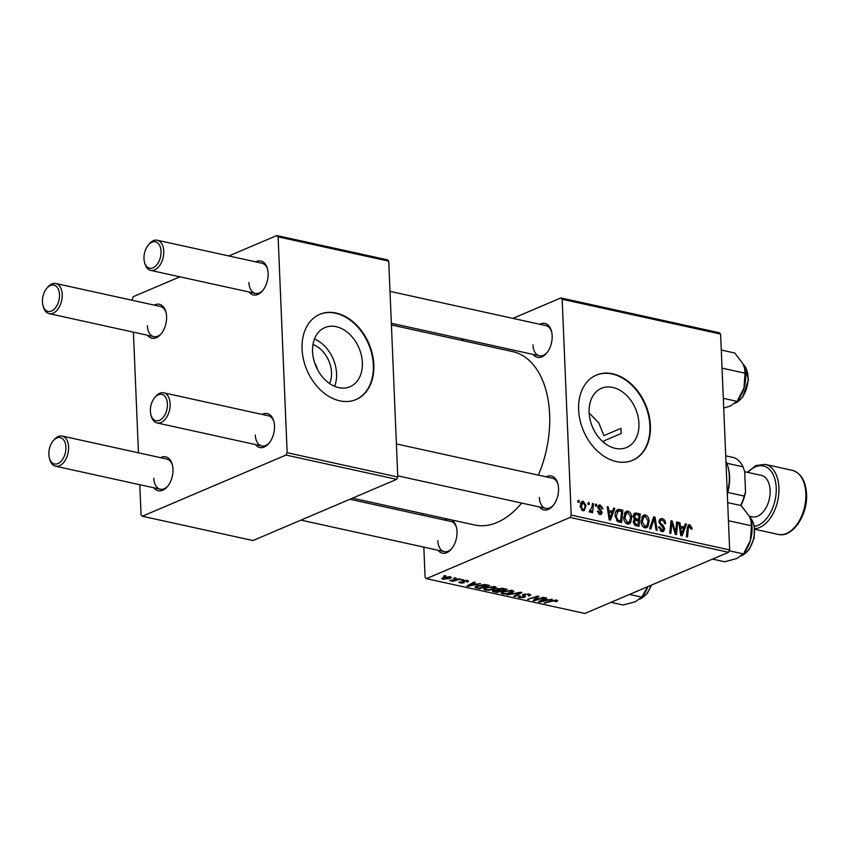 <?xml version="1.0" encoding="UTF-8"?>
<svg xmlns="http://www.w3.org/2000/svg" width="849" height="849" viewBox="0 0 849 849"><rect width="100%" height="100%" fill="white"/><g stroke="black" fill="none" stroke-linecap="round" stroke-linejoin="round"><path stroke-width="1.27" d="M312.973 344.524A25.629 18.646 -113.1 0 1 331.503 372.488A25.629 18.646 -113.1 0 1 329.592 383.536M312.559 351.666A32.145 23.39 66.9 0 0 350.053 386.709A32.145 23.39 66.9 0 0 362.364 362.608A32.145 23.39 66.9 0 0 324.87 327.565A32.145 23.39 66.9 0 0 312.559 351.666M334.633 386.306A32.145 23.39 66.9 0 0 336.554 373.602A32.145 23.39 66.9 0 0 314.47 338.963M302.064 349.045A46.313 33.705 66.9 0 0 356.092 399.539A46.313 33.705 66.9 0 0 373.825 364.815A46.313 33.705 66.9 0 0 319.797 314.321A46.313 33.705 66.9 0 0 302.064 349.045M355.848 399.635A46.313 33.705 66.9 0 0 373.337 365.017A46.313 33.705 66.9 0 0 319.564 314.427M589.142 412.954L598.853 422.982L603.872 435.622L620.937 428.352L621.15 433.521L604.095 440.79L603.915 442.626M638.936 423.375A32.145 23.39 -113.1 0 1 626.626 447.476A32.145 23.39 -113.1 0 1 589.121 412.434A32.145 23.39 -113.1 0 1 601.432 388.322A32.145 23.39 -113.1 0 1 638.936 423.375M578.636 409.812A46.313 33.705 66.9 0 0 632.664 460.296A46.313 33.705 66.9 0 0 650.398 425.582A46.313 33.705 66.9 0 0 596.369 375.088A46.313 33.705 66.9 0 0 578.636 409.812M632.42 460.402A46.313 33.705 66.9 0 0 649.909 425.784A46.313 33.705 66.9 0 0 596.125 375.194M451.604 519.938A17.362 10.57 102.4 0 1 456.369 527.07A17.362 10.57 102.4 0 1 457.017 531.527A17.362 10.57 102.4 0 1 451.594 548.815A17.362 10.57 102.4 0 1 438.01 550.237M437.808 540.675A15.441 9.403 -77.6 0 0 444.239 551.606A15.441 9.403 -77.6 0 0 452.039 548.242M539.784 324.276A17.362 10.57 102.4 0 1 551.51 331.259A17.362 10.57 102.4 0 1 552.158 335.726A17.362 10.57 102.4 0 1 546.735 353.004A17.362 10.57 102.4 0 1 533.151 354.426M532.949 344.864A15.441 9.403 -77.6 0 0 539.38 355.795A15.441 9.403 -77.6 0 0 547.181 352.441M546.172 476.841A17.362 10.57 102.4 0 1 557.91 483.824A17.362 10.57 102.4 0 1 558.546 488.292A17.362 10.57 102.4 0 1 553.134 505.569A17.362 10.57 102.4 0 1 539.55 506.991M539.348 497.429A15.441 9.403 -77.6 0 0 545.78 508.36A15.441 9.403 -77.6 0 0 553.58 504.996M391.41 324.965L512.669 351.603A88.763 54.039 102.4 0 1 549.632 414.439A88.763 54.039 102.4 0 1 538.372 475.122M255.74 261.874A17.362 10.57 102.4 0 1 267.477 268.857A17.362 10.57 102.4 0 1 268.114 273.314A17.362 10.57 102.4 0 1 262.691 290.602A17.362 10.57 102.4 0 1 249.118 292.024M248.916 282.462A15.441 9.403 -77.6 0 0 255.337 293.393A15.441 9.403 -77.6 0 0 263.137 290.029M154.2 305.109A17.362 10.57 102.4 0 1 165.937 312.103A17.362 10.57 102.4 0 1 166.574 316.56A17.362 10.57 102.4 0 1 161.161 333.837A17.362 10.57 102.4 0 1 147.577 335.27M147.376 325.708A15.441 9.403 -77.6 0 0 153.796 336.639A15.441 9.403 -77.6 0 0 161.607 333.275M160.599 457.675A17.362 10.57 102.4 0 1 172.326 464.658A17.362 10.57 102.4 0 1 172.973 469.126A17.362 10.57 102.4 0 1 167.55 486.403A17.362 10.57 102.4 0 1 153.966 487.825M153.765 478.274A15.441 9.403 -77.6 0 0 160.196 489.194A15.441 9.403 -77.6 0 0 167.996 485.84M262.129 414.429A17.362 10.57 102.4 0 1 273.866 421.422A17.362 10.57 102.4 0 1 274.514 425.88A17.362 10.57 102.4 0 1 269.091 443.157A17.362 10.57 102.4 0 1 255.507 444.589M255.305 435.028A15.441 9.403 -77.6 0 0 261.736 445.948A15.441 9.403 -77.6 0 0 269.536 442.594M462.355 579.474L463.448 579.708L462.005 580.175L460.89 579.931L462.355 579.474M455.022 577.861L456.104 578.095L454.661 578.572L453.546 578.318L455.022 577.861M494.893 586.553L496.432 587.497L494.797 588.909L489.597 590.204L485.204 590.066L483.622 589.068L485.384 587.657L494.893 586.553M480.481 583.454L468.277 586.277L466.95 585.98L474.039 582.043L475.132 582.276L473.158 583.348L476.873 584.165L480.481 583.454M492.76 590.702L492.791 591.573L493.28 590.426L496.803 589.864L497.217 588.845L502.884 588.378L507.076 589.291L496.782 592.538L492.399 591.159M496.771 589.079L496.803 589.864L497.217 588.845M520.479 592.241L521.87 592.549L514.95 596.529L513.847 596.285L519.79 592.878L507.384 594.862L520.479 592.241M556.944 601.4L554.875 601.516L555.617 600.53L544.198 602.949L551.733 600.583L556.689 600.126L557.793 600.731L556.944 601.4L556.891 600.179M555.713 601.219L555.596 599.978M543.477 597.293L544.58 597.537L534.276 600.774L533.13 600.519L537.364 596.783L527.569 599.298L537.863 596.062L539.009 596.316L534.806 600.052L543.477 597.293M570.061 517.466L426.4 578.647L584.865 613.456L728.527 552.274L570.061 517.466L571.197 515.11L729.662 549.929L728.527 552.274M552.105 599.192L539.9 602.015L538.574 601.718L545.663 597.77L546.756 598.014L544.782 599.086L548.496 599.903L552.105 599.192M529.224 595.213L528.014 594.47L524.47 594.608L524.003 594.99L525.382 596.231L524.756 597.293L519.567 597.611L518.039 596.762L519.174 595.818L520.341 596.009L520.596 597.197L523.61 597.08L523.302 594.406L529.086 594.056L530.805 594.947L529.436 595.998L528.248 595.807L529.224 595.213L529.214 594.088L529.214 594.99M524.003 595L524.756 597.293M520.14 595.977L519.567 596.624L519.535 595.871M523.61 597.08L523.865 594.204L524.003 596.751M522.931 594.587L522.984 595.871L522.337 595.223M512.287 590.373L513.836 591.318L512.191 592.729L506.991 594.024L502.597 593.886L501.027 592.889L502.778 591.477L512.287 590.373L512.308 591.509L511.215 590.777L503.775 591.753L502.534 592.761L503.627 593.472L506.789 593.557L512.308 591.509M467.714 581.936L466.398 581.788L466.388 580.79L464.01 580.875L464.201 582.807L460.158 583.061L459.564 581.714L460.763 581.905L460.986 582.743L462.981 582.626L462.27 581.268L462.854 580.663L467.215 580.472L468.584 581.204L467.714 581.936L467.65 580.578M466.398 581.788L466.366 580.323M464.148 581.639L464.201 582.807L464.148 581.639M458.831 582.361L459.564 581.714M460.763 581.905L460.986 582.743M463.374 582.393L462.97 580.62M462.27 581.151L462.854 580.663M475.493 586.447L475.557 587.805L476.629 585.852L484.694 584.515L489.671 585.47L479.388 588.718L474.92 587.19M450.235 576.736L451.435 577.469L450.352 578.36L442.955 579.283L441.809 578.583L443.008 577.617L450.235 576.736M459.213 578.785L460.317 579.018L452.835 581.385L451.732 581.141L453.292 580.652L449.62 580.599L459.213 578.785M444.961 575.654L446.054 575.887L444.611 576.354L443.496 576.11L444.961 575.654M422.431 513.528L422.494 515.216M423.831 547.117L425.105 577.331L426.4 578.647M560.86 297.946L719.326 332.766L720.621 334.071L562.155 299.262L560.86 297.946L512.902 318.375M463.936 339.218L461.347 340.332M595.52 504.147L596.603 504.38L596.454 506.163L595.34 505.919L595.52 504.147M588.177 502.534L589.259 502.767L589.11 504.55L587.996 504.306L588.177 502.534M627.931 511.098C630.361 512.17 631.635 514.271 631.752 517.423L630.563 522.782L629.236 523.907L627.538 524.035C625.023 522.931 623.739 520.766 623.675 517.54L626.275 511.247L627.931 511.098L624.906 512.393M613.647 508.127L614.825 508.381L610.495 520.119L609.168 519.832L607.194 506.704L608.287 506.949L608.786 510.514L612.5 511.331L613.647 508.127M636.039 513.051L640.231 513.963L639 526.38L634.861 525.266L633.29 522.05L634.606 519.238L633.195 516.372L634.744 513.136L636.039 513.051L633.757 514.016M653.634 516.914L655.025 517.221L657.168 530.37L656.065 530.137L654.239 518.856L650.78 528.969L649.602 528.715L653.634 516.914M689.717 526.157L688.39 528.248L687.51 537.046L686.416 536.801L687.319 527.696L689.728 524.682L691.988 527.972L691.935 529.118L690.853 529.044L689.717 526.157L687.414 526.942M688.677 524.735L689.728 524.682L687.892 525.457M676.642 521.965L677.735 522.209L676.483 534.615L675.337 534.371L671.888 522.846L670.89 533.395L669.787 533.151L671.018 520.734L672.164 520.989L675.634 532.493L676.642 521.965M562.155 299.262L571.197 515.11M720.621 334.071L729.662 549.929M685.26 523.865L686.438 524.12L682.118 535.857L680.792 535.57L678.818 522.443L679.911 522.687L680.41 526.253L684.124 527.07L685.26 523.865M660.278 530.774L663.6 528.662L658.994 521.657L660.469 518.707L662.124 518.612C664.321 519.238 665.467 520.925 665.542 523.663L664.459 523.578L664.109 521.626L662.114 520.097L660.925 520.15L660.076 521.774L660.405 522.952L663.334 525.754L664.682 528.821L663.43 531.506L661.902 531.58L658.675 526.921L659.758 527.027L661.87 530.094L662.889 530.063L660.607 531.028M645.325 514.918C647.755 515.99 649.029 518.102 649.156 521.244L647.957 526.603L646.63 527.728L644.932 527.855C642.428 526.751 641.144 524.586 641.08 521.36L643.669 515.067L645.325 514.918L642.3 516.213M600.243 506.174L598.874 507.288L602.185 512.371L601.177 514.462L600.02 514.526L597.42 511.151L598.503 511.225L600.02 513.369L601.113 512.34L597.792 507.15L598.863 505.081L600.254 505.017L602.981 508.742L601.909 508.838L600.243 506.174L597.792 506.906M598.725 513.921L600.572 513.348L598.906 514.059M619.738 509.464L622.837 510.143L621.595 522.559L617.648 521.53L615.132 515.948C614.931 512.669 615.907 510.482 618.072 509.4L619.738 509.464L616.13 510.992M583.274 501.292L586.012 505.569L584.133 510.663L582.817 510.748L580.122 506.291L582.043 501.398L583.274 501.292L581.024 502.247M589.408 511.204L591.976 507.055L592.369 503.446L593.472 503.69L592.581 512.722L591.477 512.478L591.668 510.62L589.991 512.318L589.238 511.82L589.609 510.461L590.575 510.833L589.365 511.353M578.116 500.316L579.209 500.56L579.06 502.343L577.946 502.099L578.116 500.316M286.017 455.053L142.356 516.234L252.981 540.548L396.642 479.356L286.017 455.053L287.153 452.708L397.788 477.011L396.642 479.356M179.903 276.816L133.155 296.726L132.062 300.249M133.399 332.15L138.461 452.814M139.798 484.715L141.061 514.929L142.356 516.234M276.816 235.544L387.441 259.847L388.736 261.152L278.111 236.85L276.816 235.544L228.859 255.963M278.111 236.85L287.153 452.708M388.736 261.152L397.788 477.011M267.637 269.558A15.441 9.403 -77.6 0 0 261.97 263.232L157.32 240.246A15.441 9.403 102.4 0 1 163.74 251.177A15.441 9.403 102.4 0 1 150.697 270.396A15.441 9.403 102.4 0 1 144.839 263.434L144.489 262.097A13.51 8.225 -77.6 0 0 154.263 267.148A13.51 8.225 -77.6 0 0 161.034 251.368A13.51 8.225 -77.6 0 0 148.204 245.181A13.51 8.225 -77.6 0 0 143.99 258.627A13.51 8.225 -77.6 0 0 144.489 262.097M172.496 465.369A15.441 9.403 -77.6 0 0 166.818 459.044L62.179 436.057A15.441 9.403 102.4 0 1 68.599 446.977A15.441 9.403 102.4 0 1 55.546 466.207A15.441 9.403 102.4 0 1 49.688 459.245L49.348 457.898A13.51 8.225 -77.6 0 0 59.112 462.96A13.51 8.225 -77.6 0 0 65.893 447.168A13.51 8.225 -77.6 0 0 53.062 440.992A13.51 8.225 -77.6 0 0 48.849 454.427A13.51 8.225 -77.6 0 0 49.348 457.898M274.036 422.123A15.441 9.403 -77.6 0 0 268.358 415.798L163.708 392.811A15.441 9.403 102.4 0 1 170.14 403.731A15.441 9.403 102.4 0 1 157.086 422.961A15.441 9.403 102.4 0 1 151.228 415.999L150.878 414.662A13.51 8.225 -77.6 0 0 160.652 419.714A13.51 8.225 -77.6 0 0 167.423 403.922A13.51 8.225 -77.6 0 0 154.592 397.746A13.51 8.225 -77.6 0 0 150.379 411.181A13.51 8.225 -77.6 0 0 150.878 414.662M166.107 312.803A15.441 9.403 -77.6 0 0 160.429 306.478L55.779 283.492A15.441 9.403 102.4 0 1 62.21 294.423A15.441 9.403 102.4 0 1 49.157 313.642A15.441 9.403 102.4 0 1 43.299 306.68L42.949 305.343A13.51 8.225 -77.6 0 0 52.723 310.394A13.51 8.225 -77.6 0 0 59.494 294.603A13.51 8.225 -77.6 0 0 46.663 288.427A13.51 8.225 -77.6 0 0 42.45 301.862A13.51 8.225 -77.6 0 0 42.949 305.343M521.679 503.064A88.763 54.039 102.4 0 1 474.58 524.99L352.494 498.161M444.632 520.087A17.362 10.57 102.4 0 1 447.826 519.11M551.68 331.959A15.441 9.403 -77.6 0 0 546.003 325.645L389.999 291.366M558.08 484.524A15.441 9.403 -77.6 0 0 552.402 478.21L396.398 443.931M456.539 527.77A15.441 9.403 -77.6 0 0 450.861 521.445L349.894 499.265M317.409 369.421A13.51 9.827 66.9 0 0 314.714 363.085M676.557 522.708L677.735 522.209M670.763 523.324L671.888 522.846M670.434 526.635L671.633 526.115M670.943 521.509L672.164 520.989M673.713 529.224L674.647 528.821M674.849 532.832L675.634 532.493M684.941 524.756L686.438 524.12M678.913 523.111L679.911 522.687M679.455 526.667L680.41 526.253M681.832 528.046L684.124 527.07M682.309 531.92L683.594 528.439L680.622 527.781L681.545 534.339L682.309 531.92M680.665 534.721L681.545 534.339M679.678 528.184L680.622 527.781M690.895 528.439L691.988 527.972M659.333 519.8L662.124 518.612M659.047 522.209L660.076 521.774M659.344 523.409L660.405 522.952M661.976 526.338L663.334 525.754M663.536 529.32L664.682 528.821M658.707 527.473L659.758 527.027M658.739 527.76L659.769 527.314M653.284 517.964L655.025 517.221M652.754 519.482L654.239 518.856M648.074 521.711L649.156 521.244M644.996 527.866L647.957 526.603M647.055 525.425L648.063 520.946L645.314 516.404L644.2 516.51L642.173 521.732L644.9 526.359L647.055 525.425M643.34 527.027L644.9 526.359M641.133 522.177L642.173 521.732M637.928 514.95L640.231 513.963M638.034 524.693L638.427 520.819L634.903 520.575L634.383 522.231L636.177 524.279L638.034 524.693L635.774 525.658M634.5 524.99L636.177 524.279M633.354 522.666L634.383 522.231M633.322 521.254L635.137 520.426L633.322 521.201M636.251 520.352L638.565 519.365L638.979 515.173L635.88 514.558L633.227 515.534M633.736 519.938L636.262 518.866L638.565 519.365M633.269 517.073L634.277 516.638L636.262 518.866M635.88 514.558L634.277 516.638M597.866 507.723L598.874 507.288M598.163 508.562L599.139 508.148M601.028 512.87L602.185 512.371M597.484 511.66L598.503 511.225M597.993 505.983L600.254 505.017M613.328 509.018L614.825 508.381M607.3 507.373L608.287 506.949M607.831 510.928L608.786 510.514M610.208 512.318L612.5 511.331M610.686 516.181L611.97 512.7L608.998 512.053L609.922 518.612L610.686 516.181M609.041 518.983L609.922 518.612M608.054 512.456L608.998 512.053M620.534 511.119L622.837 510.143M620.64 520.872L621.585 511.353L618.104 511.045L616.225 516.266L617.679 520.002L620.64 520.872L618.38 521.827M616.501 520.501L617.679 520.002M615.185 516.712L616.225 516.266M630.68 517.89L631.752 517.423M627.591 524.045L630.563 522.782M629.661 521.604L630.669 517.126L627.91 512.584L626.806 512.69L624.768 517.911L627.507 522.538L629.661 521.604M625.946 523.207L627.507 522.538M623.739 518.357L624.768 517.911M584.94 506.025L586.012 505.569M581.607 510.111L583.528 509.527L581.798 510.27M580.175 506.98L581.204 506.535L582.817 509.591C584.43 509.22 585.141 507.84 584.929 505.473L583.316 502.449L580.44 503.468M583.316 502.449L581.204 506.535M588.102 503.266L589.259 502.767M592.284 504.2L593.472 503.69M589.291 511.629L591.668 510.62M595.446 504.879L596.603 504.38M578.042 501.059L579.209 500.56M534.223 599.49L534.276 600.774M537.343 596.221L537.364 596.783M534.711 597.059L534.732 597.654M528.651 598.959L528.672 599.543M536.239 597.632L536.281 598.874M534.764 598.98L534.806 600.052M539.858 601.007L539.9 602.015M544.75 598.28L544.782 599.086M542.936 600.954L546.905 600.19L543.944 599.543L540.325 601.506L542.936 600.954M546.883 599.543L546.905 600.19M540.293 600.763L540.325 601.506M543.901 598.747L543.944 599.543M556.042 601.039L556.074 601.708M545.27 602.62L545.302 603.193M529.362 594.13L529.436 595.998M527.993 593.886L528.014 594.47M524.438 594.056L524.47 594.608M519.492 595.871L519.567 597.611M514.908 595.669L514.95 596.529M512.159 591.859L512.191 592.729M502.555 592.846L502.597 593.886M503.744 591.106L503.775 591.753M511.194 590.204L511.215 590.777M496.75 591.891L496.782 592.538M496.888 591.912L500.093 590.904L494.405 590.649L496.888 591.912M500.061 590.257L500.093 590.904M494.383 590.076L495.02 591.509M498.257 588.506L498.989 590.023L501.292 590.522L504.762 589.429L501.61 588.771L497.769 589.493L497.726 588.654M504.741 588.781L504.762 589.429M501.589 588.208L501.61 588.771M467.534 580.546L467.597 581.979M463.66 580.419L463.692 581.151M460.105 581.798L460.158 583.061M463.289 580.514L463.363 582.265M468.234 585.269L468.277 586.277M473.126 582.552L473.158 583.348M471.312 585.216L475.281 584.452L472.32 583.804L468.701 585.768L471.312 585.216M475.26 583.804L475.281 584.452M468.669 585.025L468.701 585.768M472.288 583.019L472.32 583.804M479.356 588.07L479.388 588.718M479.483 588.092L487.368 585.608L477.658 586.118L476.682 587.381L479.483 588.092M487.347 584.961L487.368 585.608M476.363 585.969L476.682 587.381M477.626 585.47L477.658 586.118M485.946 584.664L485.978 585.301M494.765 588.039L494.797 588.909M485.161 589.026L485.204 590.066M489.395 589.737L494.914 587.688L493.821 586.956L486.371 587.933L485.14 588.93L486.233 589.652L489.395 589.737M486.35 587.285L486.371 587.933M493.789 586.383L493.821 586.956M450.288 576.747L450.352 578.36M442.891 577.67L442.955 579.283M443.783 578.965L449.163 578.158L449.45 577.065L444.091 577.861L443.783 578.965L443.136 577.575M444.069 577.235L444.091 577.861M449.429 576.609L450.076 577.469L450.044 576.694M454.639 577.978L454.661 578.572M452.804 580.801L452.835 581.385M461.973 579.591L462.005 580.175M444.579 575.771L444.611 576.354M148.204 245.181L149.084 244.109A15.441 9.403 102.4 0 1 157.32 240.246M46.663 288.427L47.544 287.355A15.441 9.403 102.4 0 1 55.779 283.492M154.592 397.746L155.473 396.674A15.441 9.403 102.4 0 1 163.708 392.811M53.062 440.992L53.943 439.92A15.441 9.403 102.4 0 1 62.179 436.057M721.289 350.053L734.778 353.014L742.971 363.775L744.562 367.882L745.061 373.21L743.989 387.919L737.685 400.272A25.47 15.505 -77.6 0 0 743.989 387.919A25.47 15.505 -77.6 0 0 744.69 368.392A25.47 15.505 -77.6 0 0 744.615 368.105M723.306 398.34L736.794 401.301L730.575 405.918L723.719 408.072M722.043 368.148L745.061 373.21M727.678 502.608L741.166 505.579L749.37 516.341L750.951 520.437L751.461 525.764L750.378 540.484L744.074 552.837A25.47 15.505 -77.6 0 0 750.378 540.484A25.47 15.505 102.4 0 0 751.089 520.946L750.951 520.437M728.442 520.713L751.461 525.764M712.502 559.098L724.643 561.762L736.964 558.483L743.193 553.866L729.238 550.799M629.523 594.438L641.653 597.102L641.154 597.77L642.544 596.083A25.47 15.505 -77.6 0 0 643.33 595.075A25.47 15.505 -77.6 0 0 647.872 586.627M647.829 586.648L641.653 597.102L635.434 601.729L623.102 605.008L610.972 602.344M620.937 428.352A86.831 52.871 102.4 0 1 621.065 430.921A86.831 52.871 102.4 0 1 621.15 433.521M727.275 492.94A34.735 21.151 -77.6 0 0 728.039 467.003L728.389 468.351A32.803 19.973 102.4 0 1 727.773 492.452A32.803 19.973 102.4 0 1 727.317 494.022M728.039 467.003A34.735 21.151 -77.6 0 0 725.948 461.23M725.715 455.817L733.939 457.622A32.803 19.973 -77.6 0 1 742.992 466.791L744.679 471.566L745.528 491.942A30.872 18.795 102.4 0 1 740.901 505.516M727.773 492.452L744.223 496.06L745.528 491.942M726.818 463.246L742.992 466.791M740.657 505.463A32.803 19.973 -77.6 0 0 744.223 496.06M749.296 516.203L752.182 516.829A21.225 12.926 -77.6 0 0 770.128 490.404A21.225 12.926 -77.6 0 0 761.288 475.376L744.679 471.726M680.176 531.495L681.131 531.092M687.212 528.757L688.39 528.248M660.586 525.138L661.987 524.544M651.926 521.912L653.454 521.265M599.118 509.729L600.222 509.262M608.553 515.757L609.518 515.354M617.276 521.286L619.059 520.522M542.14 599.734L542.171 600.54M552.561 600.339L552.582 600.901M494.076 591.233L494.107 591.944M498.289 589.843L498.321 590.522M502.704 588.336L502.725 588.983M470.516 583.995L470.548 584.802M476.745 587.412L476.777 588.145M735.16 403.148A21.225 12.926 -77.6 0 0 742.068 397.47A21.225 12.926 -77.6 0 0 743.278 364.391M742.567 396.876A20.068 12.215 102.4 0 1 741.676 397.979M741.548 555.713A21.225 12.926 -77.6 0 0 753.732 537.895A21.225 12.926 -77.6 0 0 749.667 516.956M640.019 598.959A21.225 12.926 -77.6 0 0 646.927 593.271A21.225 12.926 -77.6 0 0 651.066 585.269M805.839 493.534A32.803 19.973 -77.6 0 0 792.181 470.304C800.915 473.01 805.712 480.895 806.55 493.969C807.951 514.95 792.457 538.234 778.109 534.382A32.803 19.973 -77.6 0 0 805.839 493.534M754.464 526.38A30.872 18.795 -77.6 0 0 776.219 487.804A30.872 18.795 -77.6 0 0 747.958 472.447M747.3 472.299L755.96 465.517L765.267 464.392A32.803 19.973 102.4 0 1 778.926 487.613A32.803 19.973 102.4 0 1 754.772 528.725M660.925 520.15L659.015 520.968M646.047 526.263L643.659 527.282M644.2 516.51L641.579 517.625M618.104 511.045L615.642 512.096M628.653 522.443L626.265 523.462M626.806 512.69L624.185 513.804M556.159 600.848L556.127 600.031M502.534 592.761L502.491 591.604M493.938 591.063L493.895 590.204M467.152 581.215L467.12 580.451M463.395 582.329L463.321 580.504M485.14 588.93L485.097 587.784M494.914 587.688L494.861 586.542M539.38 355.795L391.336 323.267M255.337 293.393L150.697 270.396M49.157 313.642L153.796 336.639M157.086 422.961L261.736 445.948M397.735 475.833L545.78 508.36M444.239 551.606L300.939 520.119M160.196 489.194L55.546 466.207M743.172 364.179L748.489 379.323L742.599 397.364L734.937 403.339M741.336 555.904L749.274 549.547L754.167 538.033L754.315 525.584L749.561 516.733M639.796 599.15L647.447 593.175L651.608 585.035M765.267 464.392L792.181 470.304M754.814 529.267L778.109 534.382"/></g></svg>

